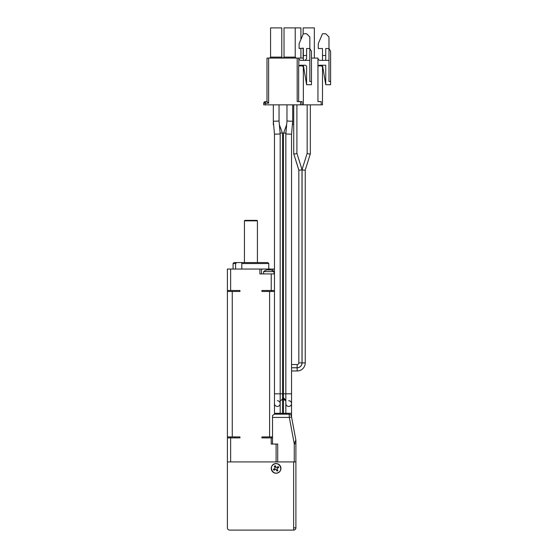 <?xml version="1.0" encoding="UTF-8"?>
<svg xmlns="http://www.w3.org/2000/svg" width="558" height="558" viewBox="0 0 558 558"><rect width="100%" height="100%" fill="white"/><g stroke="black" fill="none" stroke-linecap="round" stroke-linejoin="round"><path stroke-width="0.84" d="M244.439 220.842L244.927 220.354L256.938 220.354L257.426 220.842L244.439 220.842L244.439 262.567M236.836 262.567L234.046 262.567L233.077 263.536L235.581 263.536L236.836 262.567L241.635 262.567L241.809 263.536L268.789 263.536L268.789 269.054M235.581 269.054L235.581 263.536M267.149 290.488L267.149 291.457M234.716 437.89L234.716 436.914M272.52 437.89L261.911 437.89L261.911 436.914L269.598 436.914L269.598 291.457L261.911 291.457L261.911 290.488L271.223 290.488L271.223 273.929L259.909 273.929L259.909 269.054L227.392 269.054L227.392 290.488L227.392 269.054M239.954 290.488L239.954 291.457L227.392 291.457L227.392 290.488L239.954 290.488M230.642 461.919L230.642 437.89L227.392 437.89L227.392 461.919L227.392 436.914L239.954 436.914L239.954 437.89L230.642 437.89L230.642 436.914M227.392 436.914L227.392 291.457L227.392 436.914M272.52 436.914L269.598 436.914M293.627 530.1A2.274 2.274 0 0 0 295.9 527.826L293.627 527.826L293.627 530.1L229.666 530.1A2.274 2.274 0 0 1 227.392 527.826L227.392 461.919L227.392 527.826M295.9 527.826L295.9 443.84L294.275 443.84L295.873 440.018A1.625 1.625 0 0 1 295.9 440.318L295.9 443.84M295.9 461.919L277.717 461.919L277.717 444.056L271.223 444.056L271.223 437.89M268.789 263.536L267.812 262.567L241.635 262.567M274.473 273.929L271.223 273.929M274.473 290.488L271.223 290.488M241.809 263.536L241.809 269.054M274.473 269.054L261.535 269.054L261.535 273.929M261.535 269.054L259.909 269.054M274.473 404.369L274.473 414.189L288.695 414.189M269.598 291.457L274.473 291.457M293.627 527.826L293.627 461.919L227.392 461.919M283.401 364.569A11.334 11.334 0 0 0 282.62 364.653M282.62 367.875A8.147 8.147 0 0 1 283.401 367.764M282.62 414.189L282.62 413.297L282.62 414.189L278.044 414.189M291.548 367.729L297.163 367.729A4.841 4.841 0 0 0 302.004 362.888L301.997 169.52L300.295 170.253L298.823 170.009L298.823 362.888A1.653 1.653 0 0 1 297.163 364.548L291.548 364.548M272.52 444.056L272.52 417.433L289.323 417.433L289.142 414.189A2.274 2.274 0 0 1 291.374 416.045L291.269 415.654M291.206 415.508L290.523 414.657M289.811 414.287L289.309 414.196M285.975 133.069C284.399 132.923 283.541 133.111 283.401 133.641L283.401 397.742A2.86 2.86 0 0 0 285.836 400.567A2.86 2.86 0 0 1 283.401 397.742L283.401 414.189M272.52 417.433L272.52 415.487L274.473 414.189M298.83 170.05L293.724 153.792L298.823 170.03L298.823 362.888A1.653 1.653 0 0 1 297.163 364.548A1.653 1.653 0 0 0 298.823 362.888L302.004 362.888M277.326 400.728A2.86 2.86 0 0 1 280.186 403.587A2.86 2.86 0 0 1 277.326 406.44A2.86 2.86 0 0 1 274.473 403.587A2.86 2.86 0 0 0 277.326 406.44A2.86 2.86 0 0 0 280.186 403.587L280.186 413.297L274.473 413.297L274.473 393.815L280.186 393.815L280.186 403.587M280.186 414.189L280.186 413.297L282.62 413.297L282.62 397.742A2.86 2.86 0 0 1 280.186 400.567A2.86 2.86 0 0 0 282.62 397.742L282.62 133.641L279.37 124.706M294.275 461.919L294.275 443.84L289.323 417.433L291.562 417.014L291.374 416.045L295.873 440.018M288.688 400.728A2.86 2.86 0 0 1 291.548 403.587A2.86 2.86 0 0 1 288.688 406.44A2.86 2.86 0 0 1 285.836 403.587A2.86 2.86 0 0 0 288.688 406.44A2.86 2.86 0 0 0 291.548 403.587L291.548 413.297L283.401 413.297M296.905 104.848L296.905 153.324L295.196 154.015L293.724 153.778L298.858 170.023M293.724 153.792L293.724 104.848M282.62 133.641C282.481 133.111 281.616 132.923 280.046 133.069M286.645 124.706L283.401 133.641M274.473 393.815L274.473 134.213L280.186 133.962L280.186 393.815L282.62 393.815M279.049 104.848L279.049 121.023L280.186 133.962L274.473 134.213L273.336 121.274L273.336 104.848M273.601 124.322L273.748 125.962M285.836 414.189L285.836 393.815L291.548 393.815L291.548 134.213L285.836 133.962L285.836 393.815L283.401 393.815M292.273 125.962L292.42 124.322M279.049 121.023L273.336 121.274L273.336 124.776M291.548 134.213L292.685 121.274L286.972 121.023L285.836 133.962M286.972 121.023L286.972 104.848L286.972 121.023L292.685 121.274L292.685 124.776M322.489 104.848L322.489 67.511L322.489 104.848L263.739 104.848L263.739 103.223L263.739 104.848M292.685 121.274L292.685 104.848M318.269 65.886A1.625 1.625 0 0 1 319.567 65.237L325.739 65.237L325.739 84.718L330.608 84.718L330.608 81.475L328.983 81.475L328.983 60.369L320.215 60.369A2.274 2.274 0 0 1 317.948 58.095L317.948 101.605L321.192 101.605L321.192 104.848M322.489 67.511A1.625 1.625 0 0 0 320.871 65.886L317.948 65.886M320.215 60.369A2.274 2.274 0 0 1 317.948 58.095L311.469 58.095M303.35 58.095L298.809 58.095L298.809 65.886M302.052 101.605L302.052 104.848L302.052 101.605L297.184 101.605L297.184 58.095L268.614 58.095L268.614 103.223L263.739 103.223A1.625 1.625 0 0 1 265.364 101.605L265.364 103.223L264.22 102.079A1.625 1.625 0 0 0 263.739 103.223M319.567 65.237L322.489 65.237L325.739 84.718L325.739 65.237M298.669 101.605L298.669 65.886L301.732 65.886A1.625 1.625 0 0 1 303.35 67.511L303.35 104.848M301.732 65.886L299.13 65.886A1.625 1.625 0 0 1 300.427 65.237L304.975 65.237A1.625 1.625 0 0 1 306.6 66.862L306.6 84.718L311.469 84.718L311.469 81.475L309.843 81.475L309.843 60.369L301.083 60.369A2.274 2.274 0 0 1 298.809 58.095L297.184 58.095M303.154 34.205L303.154 27.9L314.356 27.9L314.356 58.095M303.154 48.162L303.154 58.095M300.915 58.095L300.915 48.358M300.915 39.465L300.915 27.9L295.217 27.9L295.217 57.118L296.193 58.095M325.739 60.369L325.739 48.518L328.983 48.518L328.983 60.369M325.739 55.5L322.489 55.5L322.489 48.518L318.269 48.518L318.269 43.65L322.489 33.745L325.739 33.745L328.983 36.988L328.983 48.518L330.608 51.329L330.608 81.475M291.548 367.792L297.163 367.792A4.903 4.903 0 0 0 302.066 362.888L305.247 362.888L305.247 170.03L310.346 153.813L305.247 170.03L310.346 153.813L310.346 104.848L310.346 153.778L308.874 154.015L307.165 153.324L307.165 104.848L307.165 153.311L302.066 169.541L303.782 170.253L305.247 170.009L305.247 362.888A8.084 8.084 0 0 1 297.163 370.972L291.548 370.972M268.614 103.223L266.989 101.605L266.989 58.095L268.614 58.095M309.843 60.369L309.843 36.988L306.6 33.745L303.35 33.745L299.13 43.65L299.13 48.518L303.35 48.148L303.35 60.369L301.083 60.369A2.274 2.274 0 0 1 298.809 58.095M266.989 101.605L265.364 101.605M322.489 55.5L322.489 60.369M302.066 169.541L302.066 362.888M304.975 60.369L306.6 58.743L306.6 48.518L309.843 48.518L311.469 51.329L311.469 81.475M295.217 27.9L284.015 27.9L284.015 57.118L283.046 58.095M281.776 57.118L270.574 57.118L270.574 27.9L281.776 27.9L281.776 57.118L282.753 58.095M270.574 57.118L269.605 58.095M303.35 55.5L306.6 55.5M303.35 65.237L306.6 84.718M282.62 367.945A8.084 8.084 0 0 1 283.401 367.827M283.401 371.035A4.903 4.903 0 0 0 282.62 371.23M271.439 291.457L271.439 290.488M274.034 273.929L274.034 271.586A8.119 8.119 0 0 0 271.355 270.107L271.355 270.128A8.098 8.098 0 0 0 270.365 269.87A8.098 8.098 0 0 1 271.355 270.128M266.319 270.128A8.098 8.098 0 0 1 267.31 269.87A8.098 8.098 0 0 0 266.319 270.128L266.312 270.107A8.119 8.119 0 0 0 263.641 271.586L274.034 271.586M270.365 269.87L267.31 269.87M273.79 464.347C268.405 467.06 273.294 475.695 278.393 472.473C283.785 469.759 278.895 461.124 273.79 464.347M275.213 465.735L275.98 467.095A0.649 0.649 0 0 0 276.866 467.339L278.226 466.572L278.77 467.534L277.41 468.301A0.649 0.649 0 0 0 277.166 469.187L277.933 470.54L276.97 471.085L276.203 469.731A0.649 0.649 0 0 0 275.324 469.48L273.964 470.248L273.42 469.292L274.78 468.525A0.649 0.649 0 0 0 275.024 467.639L274.257 466.279L275.213 465.735M277.535 466.955L278.079 467.918M277.549 469.857L276.587 470.401M274.648 469.864L274.104 468.901M274.641 466.969L275.603 466.425M232.261 291.457L232.261 436.914M276.091 444.056L276.091 461.919M230.642 269.054L230.642 290.488M272.848 270.763L272.848 269.054M268.837 269.054L268.837 270.107M297.163 367.729L297.163 364.548M300.567 101.605L300.567 104.848M265.364 103.223L265.364 104.848M295.217 57.118L284.015 57.118M297.163 367.792L297.163 370.972M278.477 472.619A4.841 4.841 0 0 0 280.304 466.028A4.841 4.841 0 0 0 273.713 464.2A4.841 4.841 0 0 0 271.886 470.799A4.841 4.841 0 0 0 278.477 472.619M233.077 263.536L233.077 269.054M257.426 220.842L257.426 262.567M291.548 413.297L291.548 416.959M301.997 169.52L296.905 153.311M291.548 393.815L291.548 403.587M285.836 400.198L283.401 397.742M302.073 169.52L307.165 153.311M263.641 271.586L263.641 273.929M273.706 464.2C272.332 464.563 269.807 468.057 272.506 471.656C275.233 473.93 277.772 473.742 280.13 471.085C283.011 466.669 277.717 461.682 273.706 464.2"/></g></svg>
